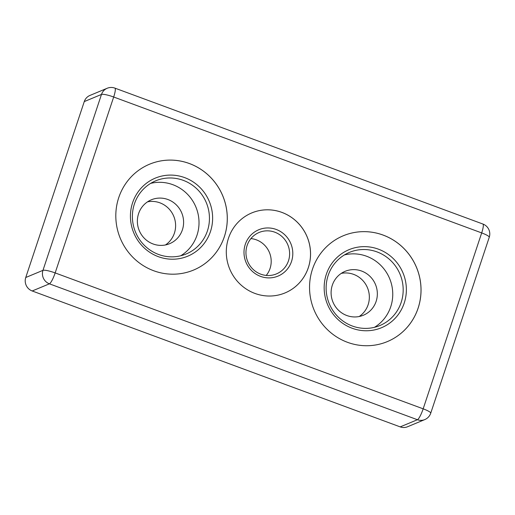 <?xml version="1.0" encoding="UTF-8"?>
<svg xmlns="http://www.w3.org/2000/svg" width="515" height="515" viewBox="0 0 515 515"><rect width="100%" height="100%" fill="white"/><g stroke="black" fill="none" stroke-linecap="round" stroke-linejoin="round"><path stroke-width="0.77" d="M210.474 231.531A42.262 40.897 -112.6 0 1 158.375 256.682A42.262 40.897 -112.6 0 1 132.587 202.768A42.262 40.897 -112.6 0 1 184.679 177.624A42.262 40.897 -112.6 0 1 210.474 231.531M134.409 203.927A39.623 38.342 67.4 0 0 144.779 245.758A39.623 38.342 67.4 0 0 186.121 253.998A39.623 38.342 67.4 0 0 207.423 230.887A39.623 38.342 67.4 0 0 197.052 189.057A39.623 38.342 67.4 0 0 155.71 180.817A39.623 38.342 67.4 0 0 134.409 203.927M291.522 261.466A25.093 24.282 -112.6 0 1 260.59 276.394A25.093 24.282 -112.6 0 1 245.275 244.387A25.093 24.282 -112.6 0 1 276.207 229.452A25.093 24.282 -112.6 0 1 291.522 261.466M247.097 245.539A22.454 21.727 67.4 0 0 252.974 269.242A22.454 21.727 67.4 0 0 276.401 273.916A22.454 21.727 67.4 0 0 288.471 260.822A22.454 21.727 67.4 0 0 282.593 237.119A22.454 21.727 67.4 0 0 259.167 232.445A22.454 21.727 67.4 0 0 247.097 245.539M404.211 303.084A42.262 40.897 -112.6 0 1 352.118 328.229A42.262 40.897 -112.6 0 1 326.323 274.315A42.262 40.897 -112.6 0 1 378.416 249.17A42.262 40.897 -112.6 0 1 404.211 303.084M328.145 275.474A39.623 38.342 67.4 0 0 338.516 317.304A39.623 38.342 67.4 0 0 379.858 325.544A39.623 38.342 67.4 0 0 401.159 302.44A39.623 38.342 67.4 0 0 390.788 260.609A39.623 38.342 67.4 0 0 349.447 252.369A39.623 38.342 67.4 0 0 328.145 275.474M341.265 273.388A23.774 23.008 -112.6 0 1 363.448 281.229A23.774 23.008 -112.6 0 1 368.135 304.7A23.774 23.008 -112.6 0 1 359.187 316.513M250.914 238.587A22.454 21.727 -112.6 0 1 270.053 268.476A22.454 21.727 -112.6 0 1 266.229 275.428M147.528 201.841A23.774 23.008 -112.6 0 1 169.712 209.682A23.774 23.008 -112.6 0 1 174.398 233.153A23.774 23.008 -112.6 0 1 165.45 244.96M228.506 238.175A43.318 41.921 67.4 0 0 239.848 283.907A43.318 41.921 67.4 0 0 285.046 292.919A43.318 41.921 67.4 0 0 308.337 267.658A43.318 41.921 67.4 0 0 297.001 221.92A43.318 41.921 67.4 0 0 251.796 212.914A43.318 41.921 67.4 0 0 228.506 238.175M285.033 292.926A43.318 41.921 67.4 0 0 308.311 267.665A43.318 41.921 67.4 0 0 296.981 221.939A43.318 41.921 67.4 0 0 251.784 212.914M118.74 197.638A57.32 55.472 67.4 0 0 133.745 258.15A57.32 55.472 67.4 0 0 193.55 270.072A57.32 55.472 67.4 0 0 224.366 236.649A57.32 55.472 67.4 0 0 209.367 176.13A57.32 55.472 67.4 0 0 149.556 164.208A57.32 55.472 67.4 0 0 118.74 197.638M193.537 270.079A57.32 55.472 67.4 0 0 224.347 236.655A57.32 55.472 67.4 0 0 209.341 176.143A57.32 55.472 67.4 0 0 149.543 164.214M312.476 269.184A57.32 55.472 67.4 0 0 327.482 329.697A57.32 55.472 67.4 0 0 387.286 341.619A57.32 55.472 67.4 0 0 418.109 308.195A57.32 55.472 67.4 0 0 403.103 247.676A57.32 55.472 67.4 0 0 343.293 235.761A57.32 55.472 67.4 0 0 312.476 269.184M387.274 341.625A57.32 55.472 67.4 0 0 418.083 308.202A57.32 55.472 67.4 0 0 403.084 247.696A57.32 55.472 67.4 0 0 343.28 235.761M374.476 327.308A39.623 38.342 67.4 0 0 390.731 306.773A39.623 38.342 67.4 0 0 382.381 267.04A39.623 38.342 67.4 0 0 344.4 254.931M332.317 285.201A23.774 23.008 67.4 0 0 338.542 310.3A23.774 23.008 67.4 0 0 363.345 315.244A23.774 23.008 67.4 0 0 376.13 301.378A23.774 23.008 67.4 0 0 369.905 276.278A23.774 23.008 67.4 0 0 345.102 271.334A23.774 23.008 67.4 0 0 332.317 285.201M182.394 229.832A23.774 23.008 -112.6 0 1 169.609 243.692A23.774 23.008 -112.6 0 1 144.805 238.748A23.774 23.008 -112.6 0 1 138.58 213.648A23.774 23.008 -112.6 0 1 151.365 199.788A23.774 23.008 -112.6 0 1 176.169 204.732A23.774 23.008 -112.6 0 1 182.394 229.832M180.739 255.762A39.623 38.342 67.4 0 0 196.994 235.226A39.623 38.342 67.4 0 0 188.645 195.494A39.623 38.342 67.4 0 0 150.663 183.385M424.759 419.603A10.564 10.564 0 0 0 430.733 413.178A10.564 1.777 -161.6 0 0 423.169 408.826L481.686 232.915L113.68 97.007L55.163 272.918L423.169 408.826A10.564 1.983 110.3 0 1 417.42 419.725A10.564 10.223 -112.6 0 0 424.759 419.603L407.545 426.755A10.564 10.223 -112.6 0 1 400.2 426.884L417.42 419.725L49.414 283.823L32.2 290.975L400.2 426.884M32.2 290.975A10.564 10.223 -112.6 0 1 25.75 277.501L42.964 270.343L101.481 94.432L84.267 101.59L25.75 277.501M84.267 101.59A10.564 10.223 -112.6 0 1 89.951 95.43L107.165 88.271A10.564 10.223 67.4 0 0 101.481 94.432A10.564 1.777 -161.6 0 1 113.68 97.007A10.564 1.983 110.3 0 0 114.877 88.117A10.564 10.564 0 0 0 107.165 88.271M42.964 270.343A10.564 10.223 67.4 0 0 49.414 283.823A10.564 1.983 110.3 0 0 55.163 272.918A10.564 1.777 -161.6 0 0 42.964 270.343M482.883 224.025A10.564 1.983 110.3 0 1 481.686 232.915A10.564 1.777 -161.6 0 1 489.25 237.267A10.564 10.564 0 0 0 482.883 224.025L114.877 88.117M430.733 413.178L489.25 237.267"/></g></svg>
